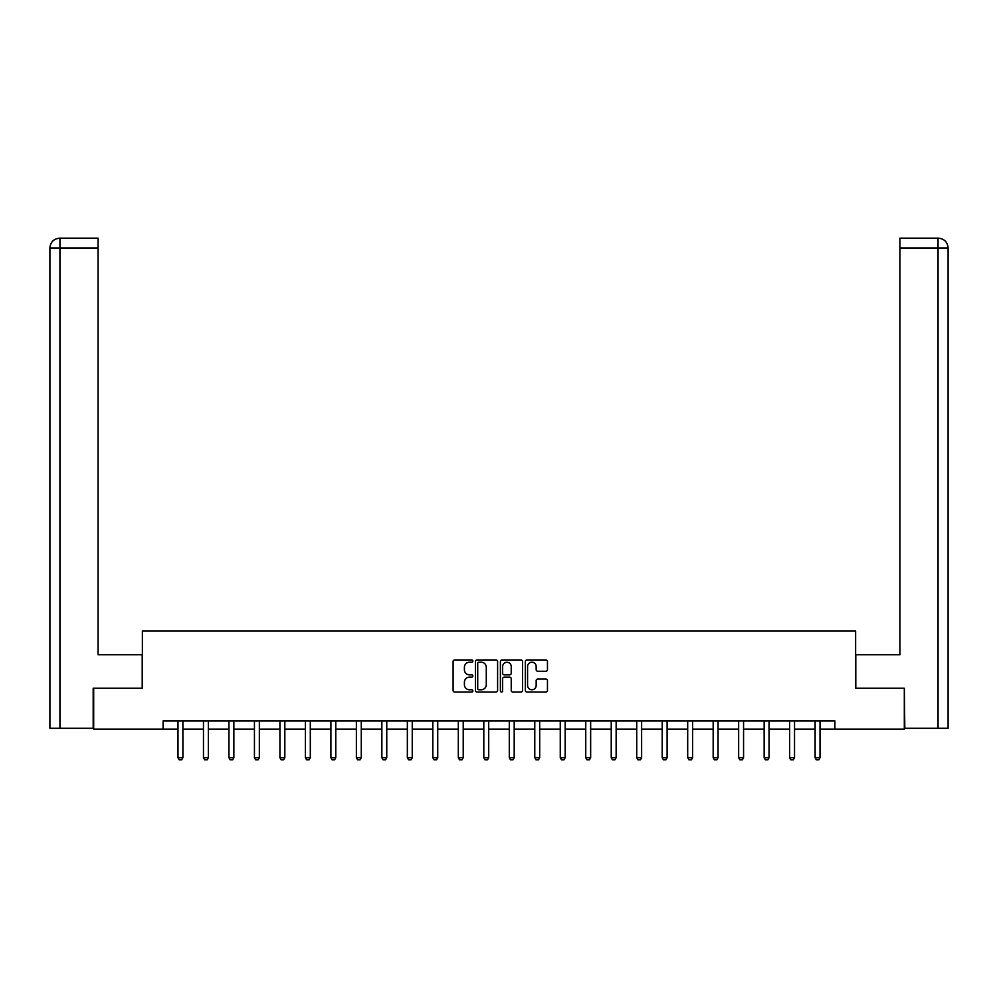 <?xml version="1.0" encoding="UTF-8"?>
<svg xmlns="http://www.w3.org/2000/svg" width="998" height="998" viewBox="0 0 998 998"><rect width="100%" height="100%" fill="white"/><g stroke="black" fill="none" stroke-linecap="round" stroke-linejoin="round"><path stroke-width="1.5" d="M472.865 661.075A1.123 1.123 0 0 0 471.742 659.952L454.701 659.952A1.609 1.609 0 0 0 453.092 661.562L453.092 690.429A1.609 1.609 0 0 0 454.701 692.026L471.742 692.026A1.123 1.123 0 0 0 472.865 690.903A1.123 1.123 0 0 0 471.742 689.78L469.534 689.78A5.127 5.127 0 0 1 464.407 684.653L464.407 682.245A5.127 5.127 0 0 1 469.534 677.118L471.742 677.118A1.123 1.123 0 0 0 472.865 675.995A1.123 1.123 0 0 0 471.742 674.873L469.534 674.873A5.127 5.127 0 0 1 464.407 669.745L464.407 667.338A5.127 5.127 0 0 1 469.534 662.198L471.742 662.198A1.123 1.123 0 0 0 472.865 661.075M545.869 671.267A1.609 1.609 0 0 0 547.465 669.658L547.465 661.562A1.609 1.609 0 0 0 545.869 659.952L526.944 659.952A1.609 1.609 0 0 0 525.335 661.562L525.335 690.429A1.609 1.609 0 0 0 526.944 692.026L545.869 692.026A1.609 1.609 0 0 0 547.465 690.429L547.465 680.648A1.609 1.609 0 0 0 545.869 679.039L537.772 679.039A1.609 1.609 0 0 0 536.163 680.648L536.163 685.489A4.291 4.291 0 0 1 531.872 689.78A4.291 4.291 0 0 1 527.58 685.489L527.58 666.489A4.291 4.291 0 0 1 531.872 662.198A4.291 4.291 0 0 1 536.163 666.489L536.163 669.658A1.609 1.609 0 0 0 537.772 671.267L545.869 671.267M98.091 238.16L59.718 238.16L98.091 238.16L98.091 247.966L59.942 247.966L59.942 728.266L93.188 728.266L93.188 688.246L142.365 688.246L142.365 631.073L855.635 631.073L855.635 688.246L904.313 688.246L904.313 729.089L834.889 729.089L834.889 720.918L163.111 720.918L163.111 729.089L177.981 729.089M93.687 688.246L93.687 729.089L163.111 729.089M497.603 661.562A1.609 1.609 0 0 0 495.994 659.952L477.069 659.952A1.609 1.609 0 0 0 475.472 661.562L475.472 690.429A1.609 1.609 0 0 0 477.069 692.026L495.994 692.026A1.609 1.609 0 0 0 497.603 690.429L497.603 661.562M502.006 659.952L520.931 659.952A1.609 1.609 0 0 1 522.528 661.562L522.528 690.429A1.609 1.609 0 0 1 520.931 692.026L512.835 692.026A1.609 1.609 0 0 1 511.226 690.429L511.226 678.715A1.609 1.609 0 0 0 509.629 677.118L504.252 677.118A1.609 1.609 0 0 0 502.643 678.715L502.643 690.903A1.123 1.123 0 0 1 501.52 692.026A1.123 1.123 0 0 1 500.397 690.903L500.397 661.562A1.609 1.609 0 0 1 502.006 659.952M182.883 729.089L203.467 729.089M208.37 729.089L228.954 729.089M233.856 729.089L254.44 729.089M259.343 729.089L279.927 729.089M284.829 729.089L305.413 729.089M310.303 729.089L330.899 729.089M335.79 729.089L356.373 729.089M361.276 729.089L381.86 729.089M386.762 729.089L407.346 729.089M412.249 729.089L432.833 729.089M437.735 729.089L458.319 729.089M463.222 729.089L483.805 729.089M488.708 729.089L509.292 729.089M514.195 729.089L534.778 729.089M539.681 729.089L560.265 729.089M565.167 729.089L585.751 729.089M590.654 729.089L611.238 729.089M616.14 729.089L636.724 729.089M641.627 729.089L662.21 729.089M667.101 729.089L687.697 729.089M692.587 729.089L713.171 729.089M718.073 729.089L738.657 729.089M743.56 729.089L764.144 729.089M769.046 729.089L789.63 729.089M794.533 729.089L815.116 729.089M820.019 729.089L834.889 729.089M478.84 662.198A1.123 1.123 0 0 0 477.718 663.321L477.718 688.657A1.123 1.123 0 0 0 478.84 689.78L481.161 689.78A5.127 5.127 0 0 0 486.288 684.653L486.288 667.338A5.127 5.127 0 0 0 481.161 662.198L478.84 662.198M511.226 666.577A4.291 4.291 0 0 0 506.934 662.285A4.291 4.291 0 0 0 502.643 666.577L502.643 673.263A1.609 1.609 0 0 0 504.252 674.873L509.629 674.873A1.609 1.609 0 0 0 511.226 673.263L511.226 666.577M183.071 720.918L182.958 721.28A1.634 1.634 0 0 0 182.883 721.766L182.883 757.707L181.661 759.84L179.203 759.84L177.981 757.707L177.981 721.766A1.634 1.634 0 0 0 177.906 721.28L177.794 720.918M177.981 757.707L182.883 757.707M142.203 688.246L142.203 654.75L98.091 654.75L98.091 247.966M59.942 728.266L49.9 728.266L49.9 247.966C50.486 242.015 53.755 238.747 59.693 238.16L59.718 238.16C53.742 238.759 50.474 242.015 49.9 247.966L49.9 630.249M59.942 238.16L62.15 238.16L59.942 238.16L59.942 247.966L49.9 247.966M855.797 688.246L855.797 654.75L899.909 654.75L899.909 238.16L938.282 238.16L899.909 238.16M948.1 728.266L948.1 630.249L948.1 728.266L904.812 728.266L904.313 688.246M938.058 238.16L935.85 238.16L938.058 238.16L938.058 247.966L899.909 247.966M938.058 728.266L938.058 247.966L948.1 247.966L948.1 630.249L948.1 247.966C947.514 242.015 944.245 238.747 938.307 238.16M208.557 720.918L208.445 721.28A1.634 1.634 0 0 0 208.37 721.766L208.37 757.707L207.147 759.84L204.69 759.84L203.467 757.707L203.467 721.766A1.634 1.634 0 0 0 203.392 721.28L203.28 720.918M203.467 757.707L208.37 757.707M234.043 720.918L233.931 721.28A1.634 1.634 0 0 0 233.856 721.766L233.856 757.707L232.634 759.84L230.176 759.84L228.954 757.707L228.954 721.766A1.634 1.634 0 0 0 228.879 721.28L228.767 720.918M228.954 757.707L233.856 757.707M259.53 720.918L259.418 721.28A1.634 1.634 0 0 0 259.343 721.766L259.343 757.707L258.108 759.84L255.663 759.84L254.44 757.707L254.44 721.766A1.634 1.634 0 0 0 254.365 721.28L254.253 720.918M254.44 757.707L259.343 757.707M285.016 720.918L284.904 721.28A1.634 1.634 0 0 0 284.829 721.766L284.829 757.707L283.594 759.84L281.149 759.84L279.927 757.707L279.927 721.766A1.634 1.634 0 0 0 279.852 721.28L279.739 720.918M279.927 757.707L284.829 757.707M310.503 720.918L310.39 721.28A1.634 1.634 0 0 0 310.303 721.766L310.303 757.707L309.081 759.84L306.636 759.84L305.413 757.707L305.413 721.766A1.634 1.634 0 0 0 305.326 721.28L305.213 720.918M305.413 757.707L310.303 757.707M335.989 720.918L335.877 721.28A1.634 1.634 0 0 0 335.79 721.766L335.79 757.707L334.567 759.84L332.122 759.84L330.899 757.707L330.899 721.766A1.634 1.634 0 0 0 330.812 721.28L330.7 720.918M330.899 757.707L335.79 757.707M361.476 720.918L361.363 721.28A1.634 1.634 0 0 0 361.276 721.766L361.276 757.707L360.053 759.84L357.608 759.84L356.373 757.707L356.373 721.766A1.634 1.634 0 0 0 356.298 721.28L356.186 720.918M356.373 757.707L361.276 757.707M386.95 720.918L386.837 721.28A1.634 1.634 0 0 0 386.762 721.766L386.762 757.707L385.54 759.84L383.095 759.84L381.86 757.707L381.86 721.766A1.634 1.634 0 0 0 381.785 721.28L381.673 720.918M381.86 757.707L386.762 757.707M412.436 720.918L412.324 721.28A1.634 1.634 0 0 0 412.249 721.766L412.249 757.707L411.026 759.84L408.581 759.84L407.346 757.707L407.346 721.766A1.634 1.634 0 0 0 407.271 721.28L407.159 720.918M407.346 757.707L412.249 757.707M437.922 720.918L437.81 721.28A1.634 1.634 0 0 0 437.735 721.766L437.735 757.707L436.513 759.84L434.055 759.84L432.833 757.707L432.833 721.766A1.634 1.634 0 0 0 432.758 721.28L432.645 720.918M432.833 757.707L437.735 757.707M463.409 720.918L463.297 721.28A1.634 1.634 0 0 0 463.222 721.766L463.222 757.707L461.999 759.84L459.542 759.84L458.319 757.707L458.319 721.766A1.634 1.634 0 0 0 458.244 721.28L458.132 720.918M458.319 757.707L463.222 757.707M488.895 720.918L488.783 721.28A1.634 1.634 0 0 0 488.708 721.766L488.708 757.707L487.486 759.84L485.028 759.84L483.805 757.707L483.805 721.766A1.634 1.634 0 0 0 483.731 721.28L483.618 720.918M483.805 757.707L488.708 757.707M514.382 720.918L514.269 721.28A1.634 1.634 0 0 0 514.195 721.766L514.195 757.707L512.972 759.84L510.514 759.84L509.292 757.707L509.292 721.766A1.634 1.634 0 0 0 509.217 721.28L509.105 720.918M509.292 757.707L514.195 757.707M539.868 720.918L539.756 721.28A1.634 1.634 0 0 0 539.681 721.766L539.681 757.707L538.458 759.84L536.001 759.84L534.778 757.707L534.778 721.766A1.634 1.634 0 0 0 534.703 721.28L534.591 720.918M534.778 757.707L539.681 757.707M565.355 720.918L565.242 721.28A1.634 1.634 0 0 0 565.167 721.766L565.167 757.707L563.945 759.84L561.487 759.84L560.265 757.707L560.265 721.766A1.634 1.634 0 0 0 560.19 721.28L560.078 720.918M560.265 757.707L565.167 757.707M590.841 720.918L590.729 721.28A1.634 1.634 0 0 0 590.654 721.766L590.654 757.707L589.419 759.84L586.974 759.84L585.751 757.707L585.751 721.766A1.634 1.634 0 0 0 585.676 721.28L585.564 720.918M585.751 757.707L590.654 757.707M616.327 720.918L616.215 721.28A1.634 1.634 0 0 0 616.14 721.766L616.14 757.707L614.905 759.84L612.46 759.84L611.238 757.707L611.238 721.766A1.634 1.634 0 0 0 611.163 721.28L611.05 720.918M611.238 757.707L616.14 757.707M641.814 720.918L641.702 721.28A1.634 1.634 0 0 0 641.627 721.766L641.627 757.707L640.392 759.84L637.947 759.84L636.724 757.707L636.724 721.766A1.634 1.634 0 0 0 636.637 721.28L636.524 720.918M636.724 757.707L641.627 757.707M667.3 720.918L667.188 721.28A1.634 1.634 0 0 0 667.101 721.766L667.101 757.707L665.878 759.84L663.433 759.84L662.21 757.707L662.21 721.766A1.634 1.634 0 0 0 662.123 721.28L662.011 720.918M662.21 757.707L667.101 757.707M692.787 720.918L692.674 721.28A1.634 1.634 0 0 0 692.587 721.766L692.587 757.707L691.365 759.84L688.919 759.84L687.697 757.707L687.697 721.766A1.634 1.634 0 0 0 687.61 721.28L687.497 720.918M687.697 757.707L692.587 757.707M718.261 720.918L718.148 721.28A1.634 1.634 0 0 0 718.073 721.766L718.073 757.707L716.851 759.84L714.406 759.84L713.171 757.707L713.171 721.766A1.634 1.634 0 0 0 713.096 721.28L712.984 720.918M713.171 757.707L718.073 757.707M743.747 720.918L743.635 721.28A1.634 1.634 0 0 0 743.56 721.766L743.56 757.707L742.337 759.84L739.892 759.84L738.657 757.707L738.657 721.766A1.634 1.634 0 0 0 738.582 721.28L738.47 720.918M738.657 757.707L743.56 757.707M769.233 720.918L769.121 721.28A1.634 1.634 0 0 0 769.046 721.766L769.046 757.707L767.824 759.84L765.366 759.84L764.144 757.707L764.144 721.766A1.634 1.634 0 0 0 764.069 721.28L763.957 720.918M764.144 757.707L769.046 757.707M794.72 720.918L794.608 721.28A1.634 1.634 0 0 0 794.533 721.766L794.533 757.707L793.31 759.84L790.853 759.84L789.63 757.707L789.63 721.766A1.634 1.634 0 0 0 789.555 721.28L789.443 720.918M789.63 757.707L794.533 757.707M820.206 720.918L820.094 721.28A1.634 1.634 0 0 0 820.019 721.766L820.019 757.707L818.797 759.84L816.339 759.84L815.116 757.707L815.116 721.766A1.634 1.634 0 0 0 815.042 721.28L814.929 720.918M815.116 757.707L820.019 757.707"/></g></svg>
